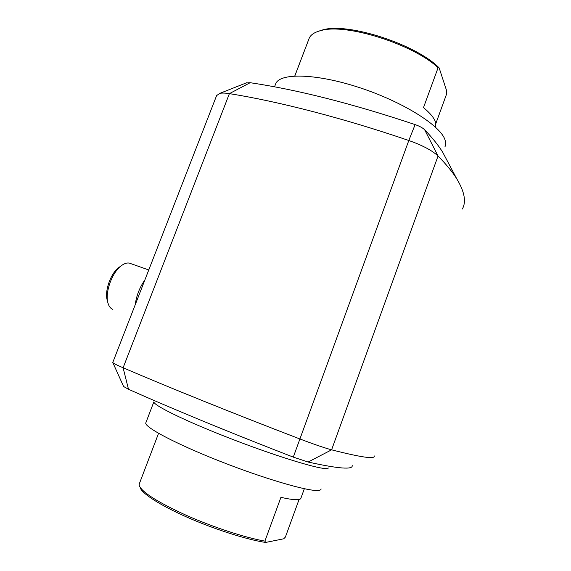 <?xml version="1.0" encoding="UTF-8"?>
<svg xmlns="http://www.w3.org/2000/svg" width="571" height="571" viewBox="0 0 571 571"><rect width="100%" height="100%" fill="white"/><g stroke="black" fill="none" stroke-linecap="round" stroke-linejoin="round"><path stroke-width="0.86" d="M153.885 401.97C153.942 405.588 185.839 421.22 229.356 438.128C272.824 455.051 315.442 468.313 325.648 468.563L328.689 468.02M299.076 499.468L285.393 537.075L283.723 538.796L265.608 542.45L264.908 541.115L280.925 497.341C288.769 499.111 294.358 499.889 297.677 499.654C299.796 499.497 300.896 498.94 300.974 497.998L304.35 488.719M140.173 487.655C141.772 493.451 160.265 505.399 187.495 517.39C214.682 529.367 246.929 539.638 265.608 542.45M155.055 442.518L139.21 484.094M139.188 484.072L139.26 485.635C142.1 492.33 157.632 502.159 185.846 515.121C212.762 527.112 245.202 537.711 264.908 541.115M145.983 422.44L145.762 423.004C144.777 427.358 176.039 443.952 219.828 461.19C263.574 478.448 307.084 491.188 317.712 490.468C319.946 490.368 321.08 489.847 321.109 488.912M435.773 127.447L435.302 121.544C433.696 117.412 429.763 112.772 423.496 107.619L438.093 67.721L439.149 67.906L446.708 90.975L446.686 93.772L435.88 123.464M439.149 67.906C416.266 44.395 347.982 22.312 322.893 29.842L318.097 31.376M309.182 38.278L294.772 76M438.093 67.721C413.226 44.188 346.019 23.111 321.166 30.506C314.956 32.012 310.995 34.51 309.296 37.986L309.161 38.278M444.88 146.947C445.937 144.834 445.93 142.343 444.859 139.46C440.013 125.213 402.384 101.617 359.437 87.599C316.484 73.488 280.618 72.724 275.843 83.409L275.272 84.901M130.973 263.688L129.317 263.103C126.619 262.617 123.664 263.723 120.438 266.429C111.416 273.702 104.771 293.508 108.055 303.322C109.032 306.527 110.638 308.554 112.88 309.418M120.852 266.079L118.211 267.942C110.246 274.365 104.407 291.76 107.305 300.439L107.791 302.316M144.87 279.961C139.667 287.37 136.44 295.664 135.191 304.843M462.317 209.036C466.428 201.827 464.587 191.77 456.793 178.851C452.553 172.049 446.308 164.434 438.043 156.026C432.254 150.523 422.511 145.348 408.807 140.502C342.472 117.833 277.67 101.303 229.399 93.637C225.309 92.994 222.133 92.895 219.871 93.344L216.595 95.6M112.815 362.357L112.772 362.471C112.979 363.127 116.427 364.898 123.108 367.781C168.359 387.188 231.99 412.912 299.582 438.842C313.607 444.181 324.278 447.842 331.594 449.827C361.671 457.514 375.839 459.491 374.091 455.751M447.486 161.286L442.725 152.293C438.535 145.498 432.511 137.989 424.653 129.767C422.718 127.875 419.535 126.148 415.117 124.599C352.428 103.686 297.441 89.718 250.155 82.702L246.101 82.981M112.858 362.642L123.607 386.517L128.489 389.265C171.093 408.294 230.399 432.818 293.294 457.114L308.119 462.039C338.66 468.791 353.342 469.904 352.164 465.394M308.119 462.039L331.594 449.827L438.043 156.026L424.653 129.767M128.489 389.265L123.108 367.781L229.399 93.637L250.155 82.702M293.294 457.114L408.807 140.502L415.117 124.599M139.153 484.237L158.56 433.332M145.762 423.004L153.842 401.913M322.893 29.842L321.166 30.506M309.296 37.986L294.807 76M275.843 83.409L274.537 86.821M112.772 362.471L216.794 95.1M442.725 152.293L456.793 178.851M246.936 82.652L219.871 93.344M118.211 267.942L120.438 266.429M129.317 263.103L148.76 269.962"/></g></svg>
